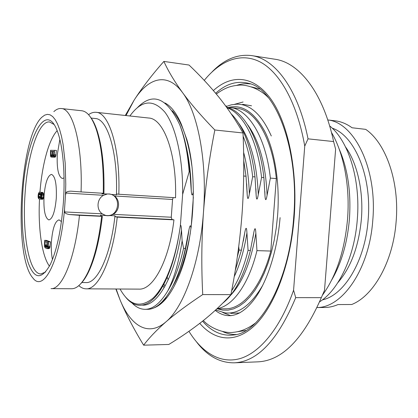 <?xml version="1.0" encoding="UTF-8"?>
<svg xmlns="http://www.w3.org/2000/svg" width="418" height="418" viewBox="0 0 418 418"><rect width="100%" height="100%" fill="white"/><g stroke="black" fill="none" stroke-linecap="round" stroke-linejoin="round"><path stroke-width="0.63" d="M322.409 295.228C336.171 276.293 344.536 251.061 347.504 219.544C350.242 186.386 343.727 152.941 331.427 132.37M333.601 141.561L308.024 138.844L304.748 146.086L293.582 290.212L295.709 297.647L321.327 297.663L324.499 290.379L335.617 149.21L333.601 141.561C323.14 92.164 298.891 62.402 274.924 59.225L251.605 55.594C237.471 53.917 224.335 59.309 212.187 71.776M321.327 297.663C303.071 339.442 281.857 360.844 257.697 361.857L234.117 362.824C219.889 362.887 207.448 356.037 196.794 342.274M308.024 138.844C298.039 88.658 274.689 58.619 251.605 55.594M304.748 146.086C297.109 102.457 279.496 72.079 260.111 61.942C240.606 51.984 220.312 60.626 204.25 80.381M293.582 290.212C280.013 328.95 259.416 353.058 239.796 358.66C220.098 364.052 201.967 352.478 188.941 331.317M295.709 297.647C277.928 340.137 257.399 361.857 234.117 362.824M226.316 105.937L225.877 106.282M217.13 308.609C232.351 306.519 248.71 284.705 256.96 250.628L270.791 251.056C261.318 287.26 242.393 309.184 225.516 308.797L216.864 308.855M243.684 176.02L246.03 176.208L247.216 195.039C247.639 199.997 248.344 199.663 249.347 194.041L252.671 176.725L255.001 176.908L256.166 195.687C256.579 200.556 257.279 200.206 258.272 194.636L261.569 177.42L263.878 177.598L265.017 196.324C265.425 201.11 266.114 200.744 267.092 195.227L270.368 178.105C265.858 136.838 248.198 108.973 229.921 107.447L236.928 108.293C254.943 109.793 272.275 137.501 276.324 178.575L270.791 251.056M270.368 178.105L276.324 178.575M256.96 250.628L255.858 233.27C255.57 227.653 254.917 227.225 253.909 231.974L250.398 250.429C243.731 276.308 234.514 293.885 222.757 303.16M193.341 197.249L191.146 227.361M191.026 228.254C190.618 224.602 189.939 225.056 188.988 229.628L185.367 248.428C177.347 286.722 161.353 309.759 147.418 309.315L145.077 309.33C152.81 309.304 160.366 303.175 167.743 290.954C174.238 278.195 179.035 261.501 182.128 240.878L183.596 248.37L185.367 248.428M182.128 240.878L181.506 230.151C181.271 226.295 180.895 224.743 180.377 225.501C175.874 259.275 164.901 287.124 152.904 298.238C140.202 308.474 129.251 305.401 120.039 289.016M125.661 297.177C132.292 305.365 139.696 307.34 147.873 303.102C153.16 300.119 158.223 294.288 163.072 285.604C171.192 270.655 176.96 250.622 180.383 225.501L182.635 194.354C183.136 158.234 175.759 126.335 164.864 112.144C153.072 98.805 141.415 100.085 129.883 115.985M137.444 107.609C152.831 91.918 166.928 97.645 179.74 124.789C184.819 137.459 188.21 153.14 189.918 171.824L189.166 171.761L182.635 194.354M189.918 171.824L191.266 190.974C191.71 196.089 192.411 196.256 193.372 191.481M231.656 290.724C238.479 280.483 243.955 267.024 248.067 250.356L250.398 250.429M248.067 250.356L246.933 232.894C246.641 227.225 245.977 226.812 244.953 231.65L241.432 250.152L235.224 270.53M237.33 256.856L239.07 250.079L241.432 250.152M239.07 250.079L238.735 246.536M159.054 304.644L167.404 296.979M190.315 233.171C186.407 255.168 180.67 272.646 173.104 285.604M164.948 102.953C171.171 106.167 176.636 113.273 181.349 124.277L186.877 139.602C197.845 176.386 194.349 239.786 179.118 275.697C171.114 294.68 162.241 305.579 152.513 308.395M131.947 302.925C135.986 307.152 140.364 309.289 145.077 309.33M115.859 288.99L120.05 299.863C130.599 325.742 148.176 337.295 165.951 321.855C156.447 330.23 149.007 338 143.64 345.174C133.781 329.023 125.917 313.923 120.05 299.863L116.141 288.995M126.011 115.561L134.068 100.252C141.885 87.999 151.823 75.057 163.882 61.42L189.035 65.041C199.877 75.329 209.826 86.04 218.886 97.175C227.831 108.335 235.872 120.269 243.004 132.971C244.264 160.622 243.934 187.75 242.017 214.35C239.916 241.102 236.212 267.865 230.903 294.643C222.099 304.314 212.584 313.213 202.359 321.337C191.904 329.525 180.722 337.232 168.809 344.463L143.64 345.174M163.882 61.42C168.161 70.919 174.369 81.301 182.509 92.571C167.19 71.645 148.108 77.748 134.068 100.252L125.285 115.483M202.73 294.575C201.309 267.222 201.554 239.791 203.467 212.287C205.567 184.949 209.361 157.523 214.852 129.998C201.648 116.403 190.869 103.925 182.509 92.571C197.892 112.567 207.401 161.682 203.467 212.287C199.945 262.974 183.648 307.324 165.951 321.855C175.576 313.531 187.834 304.44 202.73 294.575L230.903 294.643M214.852 129.998L243.004 132.971M164.953 286.309L163.919 284.026M243.715 160.517L246.03 176.208M252.671 176.725C250.941 161.181 247.759 147.685 243.135 136.231M231.164 113.806C243.333 125.933 251.281 146.969 255.001 176.908M261.569 177.42C257.566 140.124 243.03 113.163 226.917 107.713M226.546 107.201C243.684 110.827 259.646 138.321 263.878 177.598M183.596 248.37C179.51 266.052 174.228 280.243 167.743 290.954M180.2 267.928C184.004 256.903 186.883 244.41 188.847 230.459M191.23 190.153C190.911 174.661 189.317 160.512 186.454 147.69M179.74 124.789C184.573 137.433 187.713 153.093 189.166 171.761M173.23 197.599L172.556 199.475L114.422 195.964L111.606 194.459L116.444 194.757L117.071 194.009L118.832 194.25C120.368 148.395 109.108 112.484 96.114 112.317C93.58 112.066 91.056 112.855 88.548 114.678M173.956 219.852C169.159 260.936 153.009 290.134 138.954 289.12L86.071 288.828C98.277 289.878 112.661 259.672 117.233 217.13L173.956 219.852L171.976 219.476L171.275 217.229L172.556 199.475M96.114 112.317L148.688 118.022C163.626 118.461 176.851 153.437 175.555 197.745L118.832 194.25M117.233 217.13L115.504 216.759L114.976 215.808L110.138 215.573L113.137 214.35C119.747 210.844 120.494 200.175 114.422 195.964M110.138 215.573L107.75 215.74L100.529 215.103L101.031 216.059L102.332 216.352C99.63 239.603 95.116 257.979 88.794 271.486C86.26 276.784 83.631 280.797 80.92 283.535M105.728 215.427L106.883 215.552C119.72 216.696 121.711 194.819 108.842 193.942M102.342 193.236L101.997 193.874L109.26 194.025L111.606 194.459M78.819 285.619C81.108 287.72 83.522 288.791 86.071 288.828M114.976 215.808C110.754 255.325 97.394 283.571 85.988 282.568L81.771 282.531M91.134 118.085L95.32 118.524C107.463 118.665 117.892 152.199 116.444 194.757M106.888 194.171L103.549 195.305C96.83 198.764 96.083 209.658 102.269 213.812L105.42 215.343M103.549 195.305L65.987 193.038L65.474 195.347L64.508 209.611L64.706 211.952L102.269 213.812M88.794 271.486L87.947 272.343C82.576 283.3 77.121 288.765 71.593 288.744L51.033 288.634C61.942 289.705 75.062 258.836 79.472 215.317L69.351 214.533C66.211 213.932 64.665 213.07 64.706 211.952M90.398 116.988C92.78 120.013 94.938 124.303 96.856 129.852C102.138 145.725 104.495 166.876 103.925 193.304L103.246 193.294C103.831 166.458 101.454 144.994 96.114 128.906C92.017 117.411 87.221 111.36 81.719 110.754L61.284 108.534C72.91 108.513 82.774 145.041 81.066 191.925L103.246 193.294M65.987 193.038C66.096 191.935 67.706 191.308 70.82 191.157L81.066 191.925M53.849 111.622C56.315 109.323 58.792 108.299 61.284 108.534M65.474 195.347L65.778 184.202L65.182 162.921L63.066 144.294L61.493 136.383L59.633 129.58L57.517 123.974L55.192 119.632L52.699 116.575L50.092 114.825L47.412 114.354L44.7 115.133L41.999 117.108C19.845 136.618 13.047 256.03 32.85 277.928C43.362 292.799 60.067 261.611 64.508 209.611M79.472 215.317L102.332 216.352M87.947 272.343C94.348 258.648 98.914 239.995 101.647 216.378M63.405 202.16C65.339 174.41 62.977 146.859 57.825 132.48C45.687 97.326 25.456 140.725 22.729 194.025C20.984 220.84 23.021 247.89 28.398 263.366C34.464 279.459 41.769 279.82 50.317 264.448C56.942 250.147 61.31 229.383 63.405 202.16M54.063 124.486L49.549 121.967C38.325 120.593 27.332 156.076 25.028 194.218C22.154 234.09 29.041 274.072 40.896 273.957L45.672 271.961M57.167 130.688C48.849 139.403 42.046 164.901 39.961 192.134M49.455 266.156C41.795 256.056 37.954 227.674 39.517 198.911M61.436 221.592L59.069 219.873C55.186 220.955 52.652 228.082 51.466 241.249C51.038 248.146 51.367 254.243 52.449 259.536M59.852 139.44L57.292 154.571C56.702 168.741 58.395 176.715 62.366 178.486L64.043 177.901M56.278 198.351C56.806 184.03 55.207 176.046 51.477 174.395C47.715 175.518 45.228 182.723 44.021 196.016C43.456 210.17 45.071 218.139 48.869 219.931C52.543 218.938 55.009 211.743 56.278 198.351M52.757 157.064L55.014 157.225L55.667 156.504L56.425 150.423L50.515 150.281L50.447 156.285L51.404 157.032L52.151 155.951L52.511 156.875L53.096 157.074L54.053 155.616L54.497 150.261M50.98 157.027L53.415 157.116M40.745 198.153L40.389 196.444L40.927 193.555M40.619 199.24L42.876 199.245L43.441 197.933L43.665 194.579L43.284 193.079L42.615 192.426L39.214 192.217L38.336 193.827L38.095 196.246L38.221 197.86L38.848 198.874L38.55 196.335L39.219 193.283L40.692 193.372L41.204 193.999L41.246 196.868L40.619 199.24L41.377 198.503L41.716 196.956L41.805 194.469L41.429 192.97L40.765 192.317L39.605 192.113M46.696 248.6L49.047 248.642L49.789 247.817L50.447 241.87L46.544 240.402L44.648 240.34L44.491 246.395L45.071 247.743L46.696 248.6L47.48 248.355L48.08 247.095L48.519 241.808L44.648 240.34M52.584 156.933L51.665 156.86M53.311 157.189L51.404 157.032M56.127 154.853L54.199 154.691M55.975 155.773L54.053 155.616M55.667 156.504L53.744 156.348M55.286 157.048L53.363 156.896M55.014 157.225L53.096 157.074M53.906 151.368L53.671 154.869L52.914 155.966L52.48 154.853L52.71 151.368L53.906 151.368M51.393 155.935L50.756 155.381L50.944 151.373L52.203 151.368L51.973 154.848L51.393 155.935M53.295 155.825L52.673 155.778M53.514 155.486L52.527 155.407M53.656 154.953L52.48 154.853M53.901 151.468L52.71 151.368M51.592 155.804L50.902 155.747M51.811 155.465L50.756 155.381M51.952 154.932L50.709 154.832M52.198 151.478L50.944 151.373M40.635 198.973L38.848 198.874M40.76 197.928L38.916 197.824M42.615 192.426L40.765 192.317M42.997 192.672L41.142 192.562M43.284 193.079L41.429 192.97M43.55 193.842L41.695 193.733M43.665 194.579L41.805 194.469M43.681 195.478L41.821 195.368M43.577 197.066L41.716 196.956M43.441 197.933L41.581 197.824M43.237 198.607L41.377 198.503M42.876 199.245L41.016 199.14M40.666 193.367L39.219 193.283M40.807 193.696L38.968 193.586M40.619 194.192L38.78 194.083M40.494 194.877L38.655 194.767M40.389 196.444L38.55 196.335M40.421 197.155L38.581 197.05M40.541 197.709L38.702 197.604M50.15 246.27L48.227 246.212M50.447 241.87L48.519 241.808M50.003 247.148L48.08 247.095M49.789 247.817L47.861 247.759M49.402 248.412L47.48 248.355M49.047 248.642L47.124 248.585M47.945 242.717L47.589 246.709L46.769 247.503L45.536 247.001L45.003 246.228L45.06 241.609L47.945 242.717M45.536 247.001L47.443 247.059L46.779 245.679L46.92 242.325M47.13 246.745L45.222 246.688M46.905 246.286L45.003 246.228M46.779 245.679L44.878 245.622M46.748 244.922L44.841 244.864M331.641 280.081C341.36 263.434 347.285 243.145 349.417 219.21C351.24 192.228 347.802 168.778 339.108 148.865M319.624 301.812C338.423 290.228 354.495 257.075 357.285 219.638C360.76 179.515 348.283 140.417 329.63 125.912M317.09 307.517C342.196 307.826 369.272 269.563 372.767 220.474C377.511 168.606 354.203 122.401 327.764 119.95L335.22 120.828C341.015 121.518 346.626 123.832 352.05 127.767L365.693 129.361C385.856 143.06 399.671 181.856 396.118 221.744C393.145 261.71 373.462 296.001 351.695 304.508L338.021 304.565C333.527 306.493 329.05 307.47 324.598 307.496L317.079 307.538M213.389 90.554C231.06 74.414 253.073 74.879 270.409 98.439C287.657 121.946 297.893 169.259 294.141 217.684C290.526 264.364 274.485 306.117 255.163 324.99C235.747 343.862 214.889 340.952 199.778 323.36M215.678 93.256C226.128 83.736 237.168 80.449 248.794 83.391C275.237 88.506 299.628 148.688 293.687 217.559M293.682 217.6C289.162 282.49 259.782 332.561 234.482 334.886C222.533 336.495 211.895 331.923 202.563 321.176M222.747 331.599C227.063 333.621 231.551 334.599 236.207 334.536M250.471 83.934C245.852 83.344 241.28 83.809 236.76 85.324M259.667 89.039L251.474 86.907M237.544 331.699L245.925 330.507M243.093 101.992L234.634 104.291M222.784 312.518L230.929 315.757M251.516 105.791L242.68 104.317M230.783 313.401L239.728 312.941M215.693 309.947L224.743 312.852C238.213 314.587 250.899 305.365 262.802 285.191M217.454 308.85L222.705 310.13L228.113 310.146L233.615 308.85L239.133 306.206L244.598 302.204L249.927 296.853L255.027 290.186L259.813 282.27L264.202 273.194L268.11 263.074L271.47 252.059L274.203 240.313L276.261 228.035L277.604 215.422C279.971 184.155 275.133 152.873 265.44 132.741C254.891 112.641 242.696 104.176 228.855 107.342M271.292 135.981C261.757 114.584 250.199 103.983 236.619 104.181L231.295 104.824L226.065 106.543M267.092 195.227C265.696 164.211 259.244 140.761 247.733 124.872M230.558 295.338C242.503 282.678 250.931 261.987 255.858 233.27M191.883 166.056C188.34 139.868 181.825 121.455 172.347 110.817M142.366 305.14C157.617 306.352 175.435 275.964 181.506 230.151M247.169 193.895L247.075 191.157M249.347 194.041C248.888 178.789 246.975 164.864 243.6 152.277M258.272 194.636C256.866 162.821 250.319 138.99 238.636 123.138M234.179 276.732C239.989 264.557 244.237 249.943 246.933 232.894M113.137 214.35L171.275 217.229M115.504 216.759L171.976 219.476M69.351 214.533L101.031 216.059M345.571 147.005C357.249 163.104 363.717 191.313 361.366 219.34C358.691 246.557 350.854 267.666 337.849 282.662M332.158 128.138C354.474 135.301 372.067 176.093 368.127 219.91C365.139 261.219 344.03 295.401 322.382 299.884M164.112 287.793L163.004 285.729M168.224 279.814L167.169 277.202M246.667 183.727L247.216 195.039M244.953 231.65L243.323 241.134M255.889 188.711L256.166 195.687M253.909 231.974L252.885 238.15M264.845 191.491L265.017 196.324M179.683 269.5C183.815 257.932 186.919 244.64 188.988 229.628M191.266 190.974C190.974 174.447 189.249 159.477 186.109 146.065M162.921 285.875C159.969 291.247 156.922 295.453 153.777 298.494M105.953 215.463L106.825 215.651M96.856 129.852L96.114 128.906M280.091 217.637C277.38 250.116 267.682 280.044 255.779 297.229C244.128 313.699 229.801 321.719 215.228 310.37M255.612 322.884C248.37 328.454 240.972 331.599 233.422 332.32C226.41 333.543 211.738 329.64 203.336 320.559M216.315 94.024C225.856 87.205 231.097 85.956 238.986 85.147C246.359 84.431 259.667 88.391 268.424 97.718"/></g></svg>
